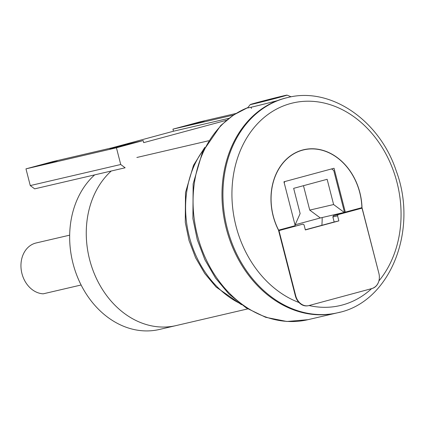 <?xml version="1.0" encoding="UTF-8"?>
<svg xmlns="http://www.w3.org/2000/svg" width="425" height="425" viewBox="0 0 425 425"><rect width="100%" height="100%" fill="white"/><g stroke="black" fill="none" stroke-linecap="round" stroke-linejoin="round"><path stroke-width="0.64" d="M247.578 107.918A22.44 0.377 -14.4 0 0 247.573 107.923A22.44 0.377 -14.4 0 0 277.291 100.667M290.843 96.879A22.44 0.377 -14.4 0 0 291.029 96.767A22.44 0.377 -14.4 0 0 291.019 96.762L287.045 95.12A18.987 0.319 -14.4 0 0 266.433 100.093A18.987 0.319 -14.4 0 0 250.272 104.561A18.987 0.319 -14.4 0 0 268.738 100.157A18.987 0.319 -14.4 0 0 287.045 95.12M331.612 168.911L333.752 170.505L344.494 212.33L361.893 207.66A55.877 44.79 76.9 0 0 303.822 149.844A55.877 44.79 76.9 0 0 278.619 230.153L295.205 225.675L283.937 181.794L334.045 168.258L345.307 212.139M284.208 182.84L284.777 181.565M333.62 204.542L309.74 210.104L320.328 217.967L344.213 212.404L333.62 204.542L327.138 179.297L293.654 188.344L300.135 213.589L295.035 225.016M344.213 212.404L344.494 212.33M320.328 217.967L295.147 224.772M309.74 210.104L303.471 185.693M308.943 305.554A12.947 10.375 -103.1 0 1 308.662 305.628A12.947 10.375 -103.1 0 1 295.704 295.726L278.981 230.594L303.004 224.102L304.061 224.889L305.357 229.941L338.868 220.888L337.572 215.836L338.114 214.62L362.142 208.128L378.861 273.259A12.947 10.375 -103.1 0 1 372.061 288.506L308.943 305.554M338.114 214.62L333.413 215.714L332.871 216.936L337.572 215.836M362.142 208.128L333.413 215.714M278.587 230.525L303.004 224.102M278.981 230.594L278.63 230.674M338.868 220.888L334.167 221.983L332.871 216.936M305.315 229.776L334.167 221.983M247.817 107.621A110.479 88.559 -103.1 0 0 198.268 238.505A110.479 88.559 -103.1 0 0 307.944 319.69L336.85 312.954A110.479 88.559 76.9 0 1 225.542 225.447A110.479 88.559 76.9 0 1 286.737 97.761A110.479 88.559 76.9 0 0 225.542 225.447A110.479 88.559 76.9 0 0 336.85 312.954L337.795 312.736A110.479 88.559 76.9 0 0 340.207 312.131M357.351 208.887L357.436 209.222M357.313 209.259A56.015 44.901 76.9 0 0 357.308 208.898M361.893 207.623L378.861 273.259A12.947 10.375 -103.1 0 1 378.898 280.941C377.825 284.723 375.546 287.247 372.061 288.506A41.963 0.707 165.6 0 1 371.631 288.623L309.028 305.533A41.963 0.707 165.6 0 1 308.592 305.649L308.306 305.724M308.013 305.782L308.592 305.649C305.012 306.462 301.819 305.421 299.014 302.52A12.947 10.375 -103.1 0 1 295.354 295.821L278.497 230.159A56.015 44.901 -103.1 0 1 303.79 149.706A56.015 44.901 -103.1 0 1 362.004 207.602M322.145 217.547A55.877 44.79 -103.1 0 1 321.853 225.308M69.668 235.158L36.125 242.972A25.893 20.756 -103.1 0 0 21.25 270.045A25.893 20.756 -103.1 0 0 43.217 293.824L81.106 285M94.658 174.882A86.312 69.185 -103.1 0 0 77.94 278.141A86.312 69.185 -103.1 0 0 159.396 329.471L176.003 325.603A86.312 69.185 76.9 0 1 94.547 274.274A86.312 69.185 76.9 0 1 111.26 171.015A86.312 69.185 76.9 0 0 94.547 274.274A86.312 69.185 76.9 0 0 176.003 325.603L247.796 308.885M125.136 167.785L120.727 164.507L30.265 185.576L34.675 188.849L125.136 167.785M226.451 120.286L143.687 142.641L143.156 140.569L52.695 161.638L25.973 168.858L30.265 185.576M235.917 113.491L199.67 121.933L172.943 129.152L173.48 131.224L112.195 147.783M127.665 144.378L109.831 149.069L127.665 144.378M204.282 121.061L186.442 125.747L204.282 121.061M57.306 160.767L39.467 165.452L57.306 160.767M25.973 168.858L116.434 147.788L120.727 164.507M143.156 140.569L116.434 147.788M173.48 131.224L228.905 118.315M172.943 129.152L233.452 115.063M295.704 295.726L295.354 295.805M239.599 303.291A94.94 76.107 -103.1 0 1 203.761 149.398M371.631 288.623A104.019 83.385 -103.1 0 1 309.028 305.533M294.169 309.496A110.479 88.559 76.9 0 0 337.795 312.736C389.884 302.409 418.593 230.626 396.302 171.132C379.743 120.434 330.735 86.472 287.677 97.543A110.479 88.559 76.9 0 0 222.982 198.475A110.479 88.559 76.9 0 0 294.169 309.496M299.014 302.52A104.019 83.385 -103.1 0 1 238.143 156.31A104.019 83.385 -103.1 0 1 361.659 122.942A104.019 83.385 -103.1 0 1 378.898 280.941M251.435 108.428L251.133 107.233M250.272 104.561L247.573 107.923M308.662 305.628L307.849 305.814M307.944 319.69L286.875 321.486L265.662 317.3L246.288 307.944L228.793 293.877L215.56 278.088L204.924 259.787L197.274 239.673L192.897 218.503L193.147 183.871L202.486 152.033L220.702 125.566L233.474 115.047L247.849 107.578M241.517 304.709L216.091 287.024L204.728 273.472L195.596 257.762L189.035 240.508L185.273 222.349L185.491 192.621L193.518 165.277L204.855 147.278M286.737 97.761L287.677 97.543M300.757 150.556L303.822 149.844M136.85 157.484L208.643 140.76"/></g></svg>
